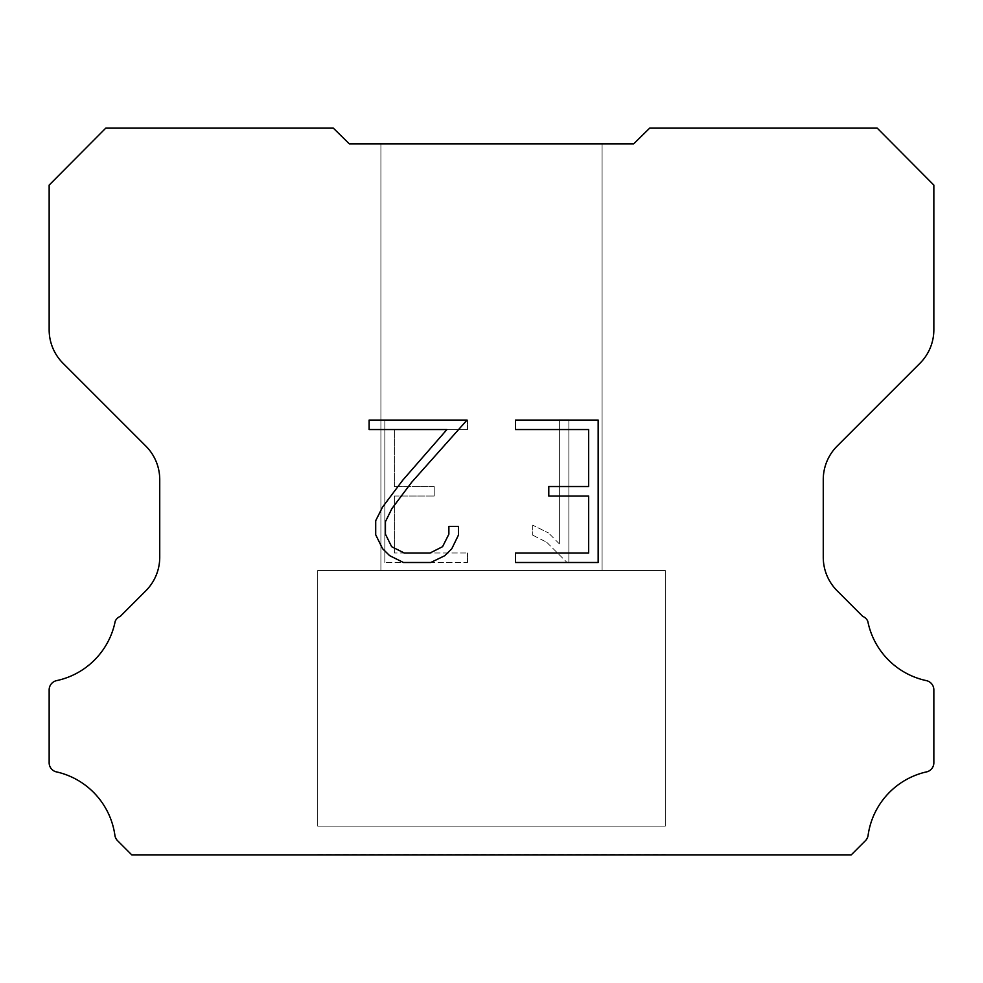 <?xml version="1.0" encoding="UTF-8"?>
<svg xmlns="http://www.w3.org/2000/svg" width="983" height="983" viewBox="0 0 983 983"><rect width="100%" height="100%" fill="white"/><g stroke="black" fill="none" stroke-linecap="round" stroke-linejoin="round"><path stroke-width="0.74" stroke-dasharray="4.92 3.69" d="M602.087 570.496L602.087 143.862L380.913 143.862L380.913 570.496L602.087 570.496L380.913 570.496L602.087 570.496L602.087 143.862L380.913 143.862L380.913 570.496L602.087 570.496L380.913 570.496L602.087 570.496L602.087 143.862L380.913 143.862L380.913 570.496L602.087 570.496L380.913 570.496L602.087 570.496L602.087 143.862L380.913 143.862L380.913 570.496L602.087 570.496L380.913 570.496L602.087 570.496L602.087 143.862L380.913 143.862L380.913 570.496L602.087 570.496L380.913 570.496L602.087 570.496L602.087 143.862L380.913 143.862L380.913 570.496L602.087 570.496L380.913 570.496L602.087 570.496L602.087 143.862L380.913 143.862L380.913 570.496L602.087 570.496L380.913 570.496L602.087 570.496L602.087 143.862L380.913 143.862L380.913 570.496L602.087 570.496L380.913 570.496L602.087 570.496L602.087 143.862L380.913 143.862L380.913 570.496L602.087 570.496L380.913 570.496L602.087 570.496L602.087 143.862L380.913 143.862L380.913 570.496L602.087 570.496L380.913 570.496L602.087 570.496L602.087 143.862L380.913 143.862L380.913 570.496L602.087 570.496L380.913 570.496L602.087 570.496L602.087 143.862L380.913 143.862L380.913 570.496L602.087 570.496L380.913 570.496L602.087 570.496L602.087 143.862L380.913 143.862L380.913 570.496L602.087 570.496L380.913 570.496L602.087 570.496L602.087 143.862L380.913 143.862L380.913 570.496L602.087 570.496L380.913 570.496L602.087 570.496L602.087 143.862L380.913 143.862L380.913 570.496L602.087 570.496L380.913 570.496L602.087 570.496L602.087 143.862L380.913 143.862L380.913 570.496L602.087 570.496L380.913 570.496L602.087 570.496L602.087 143.862L380.913 143.862L380.913 570.496L602.087 570.496L380.913 570.496L602.087 570.496L602.087 143.862L380.913 143.862L380.913 570.496L602.087 570.496L380.913 570.496L602.087 570.496L602.087 143.862L380.913 143.862L380.913 570.496L602.087 570.496L380.913 570.496L602.087 570.496L602.087 143.862L380.913 143.862L380.913 570.496L602.087 570.496L380.913 570.496L602.087 570.496L602.087 143.862L380.913 143.862L380.913 570.496L602.087 570.496L380.913 570.496L602.087 570.496L602.087 143.862L380.913 143.862L380.913 570.496L602.087 570.496L380.913 570.496L602.087 570.496L602.087 143.862L380.913 143.862L380.913 570.496L602.087 570.496L380.913 570.496L602.087 570.496L602.087 143.862L380.913 143.862L380.913 570.496L602.087 570.496L380.913 570.496L380.913 143.862L380.913 570.496L602.087 570.496L602.087 143.862L380.913 143.862L380.913 570.496L602.087 570.496L602.087 143.862L380.913 143.862L380.913 570.496L602.087 570.496L602.087 143.862L380.913 143.862L380.913 570.496L602.087 570.496L602.087 143.862L380.913 143.862L380.913 570.496L602.087 570.496L602.087 143.862L380.913 143.862L380.913 570.496L602.087 570.496L602.087 143.862L380.913 143.862L380.913 570.496L602.087 570.496L602.087 143.862L380.913 143.862L380.913 570.496L602.087 570.496L602.087 143.862L380.913 143.862L380.913 570.496L602.087 570.496L602.087 143.862L380.913 143.862L380.913 570.496L602.087 570.496L602.087 143.862L380.913 143.862L380.913 570.496L602.087 570.496L602.087 143.862L380.913 143.862L380.913 570.496L602.087 570.496L602.087 143.862L380.913 143.862L380.913 570.496L602.087 570.496L602.087 143.862L380.913 143.862L380.913 570.496L602.087 570.496L602.087 143.862L380.913 143.862L380.913 570.496L602.087 570.496L602.087 143.862L380.913 143.862L380.913 570.496L602.087 570.496L602.087 143.862L380.913 143.862L380.913 570.496L602.087 570.496L602.087 143.862L380.913 143.862L380.913 570.496L602.087 570.496L602.087 143.862L380.913 143.862L380.913 570.496L602.087 570.496L602.087 143.862L380.913 143.862L380.913 570.496L602.087 570.496L602.087 143.862L380.913 143.862L380.913 570.496L602.087 570.496L602.087 143.862L380.913 143.862L380.913 570.496L602.087 570.496L602.087 143.862L380.913 143.862L602.087 143.862L380.913 143.862L602.087 143.862L602.087 570.496L380.913 570.496M317.718 854.546L665.282 854.546M665.282 826.101L665.282 570.496L317.718 570.496L317.718 826.101L665.282 826.101L317.718 826.101L665.282 826.101L665.282 570.496L317.718 570.496L317.718 826.101L665.282 826.101L317.718 826.101L665.282 826.101L665.282 570.496L317.718 570.496L317.718 826.101L665.282 826.101L317.718 826.101L665.282 826.101L665.282 570.496L317.718 570.496L317.718 826.101L665.282 826.101L317.718 826.101L665.282 826.101L665.282 570.496L317.718 570.496L317.718 826.101L665.282 826.101L317.718 826.101L665.282 826.101L665.282 570.496L317.718 570.496L317.718 826.101L665.282 826.101L317.718 826.101L665.282 826.101L665.282 570.496L317.718 570.496L317.718 826.101L665.282 826.101L317.718 826.101L665.282 826.101L665.282 570.496L317.718 570.496L317.718 826.101L665.282 826.101L317.718 826.101L665.282 826.101L665.282 570.496L317.718 570.496L317.718 826.101L665.282 826.101L317.718 826.101L665.282 826.101L665.282 570.496L317.718 570.496L317.718 826.101L665.282 826.101L317.718 826.101L665.282 826.101L665.282 570.496L317.718 570.496L317.718 826.101L665.282 826.101L317.718 826.101L665.282 826.101L665.282 570.496L317.718 570.496L317.718 826.101L665.282 826.101L317.718 826.101L665.282 826.101L665.282 570.496L317.718 570.496L317.718 826.101L665.282 826.101L317.718 826.101L665.282 826.101L665.282 570.496L317.718 570.496L317.718 826.101L665.282 826.101L317.718 826.101L665.282 826.101L665.282 570.496L317.718 570.496L317.718 826.101L665.282 826.101L317.718 826.101L665.282 826.101L665.282 570.496L317.718 570.496L317.718 826.101L665.282 826.101L317.718 826.101L665.282 826.101L665.282 570.496L317.718 570.496L317.718 826.101L665.282 826.101L317.718 826.101L665.282 826.101L665.282 570.496L317.718 570.496L317.718 826.101L665.282 826.101L317.718 826.101L665.282 826.101L665.282 570.496L317.718 570.496L317.718 826.101L665.282 826.101L317.718 826.101L665.282 826.101L665.282 570.496L317.718 570.496L317.718 826.101L665.282 826.101L317.718 826.101L665.282 826.101L665.282 570.496L317.718 570.496L317.718 826.101L665.282 826.101L317.718 826.101L665.282 826.101L665.282 570.496L317.718 570.496L317.718 826.101L665.282 826.101L317.718 826.101L665.282 826.101L665.282 570.496L317.718 570.496L317.718 826.101L665.282 826.101L317.718 826.101L665.282 826.101L665.282 570.496L317.718 570.496L317.718 826.101L665.282 826.101L317.718 826.101L317.718 570.496L317.718 826.101L665.282 826.101L665.282 570.496L317.718 570.496L317.718 826.101L665.282 826.101L665.282 570.496L317.718 570.496L317.718 826.101L665.282 826.101L665.282 570.496L317.718 570.496L317.718 826.101L665.282 826.101L665.282 570.496L317.718 570.496L317.718 826.101L665.282 826.101L665.282 570.496L317.718 570.496L317.718 826.101L665.282 826.101L665.282 570.496L317.718 570.496L317.718 826.101L665.282 826.101L665.282 570.496L317.718 570.496L317.718 826.101L665.282 826.101L665.282 570.496L317.718 570.496L317.718 826.101L665.282 826.101L665.282 570.496L317.718 570.496L317.718 826.101L665.282 826.101L665.282 570.496L317.718 570.496L317.718 826.101L665.282 826.101L665.282 570.496L317.718 570.496L317.718 826.101L665.282 826.101L665.282 570.496L317.718 570.496L317.718 826.101L665.282 826.101L665.282 570.496L317.718 570.496L317.718 826.101L665.282 826.101L665.282 570.496L317.718 570.496L317.718 826.101L665.282 826.101L665.282 570.496L317.718 570.496L317.718 826.101L665.282 826.101L665.282 570.496L317.718 570.496L317.718 826.101L665.282 826.101L665.282 570.496L317.718 570.496L317.718 826.101L665.282 826.101L665.282 570.496L317.718 570.496L317.718 826.101L665.282 826.101L665.282 570.496L317.718 570.496L317.718 826.101L665.282 826.101L665.282 570.496L317.718 570.496L317.718 826.101L665.282 826.101L665.282 570.496L317.718 570.496L317.718 826.101L665.282 826.101L665.282 570.496L317.718 570.496L665.282 570.496L317.718 570.496L665.282 570.496L665.282 826.101L317.718 826.101M317.718 570.496L665.282 570.496M588.657 496.034L588.657 552.999L515.497 552.999L515.497 562.497L598.156 562.497L598.156 420.06L515.497 420.06L515.497 429.559L588.657 429.559L588.657 486.536L548.784 486.536L548.784 496.034L588.657 496.034M458.52 534.924L458.52 526.384L448.875 526.384L448.875 534.187L442.571 546.683L430.05 552.999L404.271 552.999L391.652 546.708L385.447 534.187L385.447 521.678L391.848 508.678L411.594 482.358L467.048 420.06L369.129 420.06L369.129 429.559L446.921 429.559L402.698 480.257L382.571 507.056L375.703 520.683L375.703 534.777L382.571 548.686L389.612 555.628L403.435 562.497L430.787 562.497L444.697 555.739L451.75 548.833L458.52 534.924M394.343 552.999L394.343 496.034L394.343 552.999L467.503 552.999L394.343 552.999M394.343 496.034L434.216 496.034L394.343 496.034M434.216 496.034L434.216 486.536L434.216 496.034M434.216 486.536L394.343 486.536L434.216 486.536M394.343 486.536L394.343 429.559L394.343 486.536M394.343 429.559L467.503 429.559L394.343 429.559M467.503 429.559L467.503 420.06L467.503 429.559M467.503 562.497L467.503 552.999L467.503 562.497L384.844 562.497L467.503 562.497M384.844 420.06L384.844 562.497L384.844 420.06L467.503 420.06L384.844 420.06M532.761 525.18L532.761 535.182L532.761 525.18L548.526 532.958L532.761 525.18M532.761 535.182L546.671 542.223L532.761 535.182M546.671 542.223L566.872 562.313L546.671 542.223M566.872 562.313L568.874 562.313L566.872 562.313M568.874 562.313L568.874 419.876L568.874 562.313M559.376 543.894L548.526 532.958L559.376 543.894L559.376 419.876L559.376 543.894M568.874 419.876L559.376 419.876L568.874 419.876M333.323 128.146L105.759 128.146L49.15 185.099L49.15 329.772A47.393 47.393 0 0 0 63.035 363.28L145.853 446.098A47.393 47.393 0 0 1 159.738 479.618L159.738 557.263A47.393 47.393 0 0 1 145.853 590.771L120.258 616.378A9.474 9.474 0 0 0 115.22 621.231A75.826 75.826 0 0 1 56.658 680.617A9.474 9.474 0 0 0 49.15 689.894L49.15 762.267A9.474 9.474 0 0 0 55.613 771.692A75.826 75.826 0 0 1 114.876 835.12A9.474 9.474 0 0 0 117.53 840.649L131.734 854.854L851.266 854.854L865.47 840.649A9.474 9.474 0 0 0 868.124 835.12A75.826 75.826 0 0 1 927.387 771.692A9.474 9.474 0 0 0 933.85 762.267L933.85 689.894A9.474 9.474 0 0 0 926.342 680.617A75.826 75.826 0 0 1 867.78 621.231A9.474 9.474 0 0 0 862.742 616.378L837.147 590.771A47.393 47.393 0 0 1 823.263 557.263L823.263 479.618A47.393 47.393 0 0 1 837.147 446.098L919.965 363.28A47.393 47.393 0 0 0 933.85 329.772L933.85 185.099L877.241 128.146L649.677 128.146L633.679 143.862L349.321 143.862L333.323 128.146M665.282 854.854L317.718 854.854M380.913 143.862L602.087 143.862"/><path stroke-width="1.47" d="M588.657 552.999L588.657 496.034L548.784 496.034L548.784 486.536L588.657 486.536L588.657 429.559L515.497 429.559L515.497 420.06L598.156 420.06L598.156 562.497L515.497 562.497L515.497 552.999L588.657 552.999M458.52 526.384L458.52 534.924L451.75 548.833L444.697 555.739L430.787 562.497L403.435 562.497L389.612 555.628L382.571 548.686L375.703 534.777L375.703 520.683L382.571 507.056L402.698 480.257L446.921 429.559L369.129 429.559L369.129 420.06L467.048 420.06L411.594 482.358L391.848 508.678L385.447 521.678L385.447 534.187L391.652 546.708L404.271 552.999L430.05 552.999L442.571 546.683L448.875 534.187L448.875 526.384L458.52 526.384M349.321 143.862L333.323 128.146L105.759 128.146L49.15 185.099L49.15 329.772A47.393 47.393 0 0 0 63.035 363.28L145.853 446.098A47.393 47.393 0 0 1 159.738 479.618L159.738 557.263A47.393 47.393 0 0 1 145.853 590.771L120.258 616.378A9.474 9.474 0 0 0 115.22 621.231A75.826 75.826 0 0 1 56.658 680.617A9.474 9.474 0 0 0 49.15 689.894L49.15 762.267A9.474 9.474 0 0 0 55.613 771.692A75.826 75.826 0 0 1 114.876 835.12A9.474 9.474 0 0 0 117.53 840.649L131.734 854.854L851.266 854.854L865.47 840.649A9.474 9.474 0 0 0 868.124 835.12A75.826 75.826 0 0 1 927.387 771.692A9.474 9.474 0 0 0 933.85 762.267L933.85 689.894A9.474 9.474 0 0 0 926.342 680.617A75.826 75.826 0 0 1 867.78 621.231A9.474 9.474 0 0 0 862.742 616.378L837.147 590.771A47.393 47.393 0 0 1 823.263 557.263L823.263 479.618A47.393 47.393 0 0 1 837.147 446.098L919.965 363.28A47.393 47.393 0 0 0 933.85 329.772L933.85 185.099L877.241 128.146L649.677 128.146L633.679 143.862L349.321 143.862"/></g></svg>
